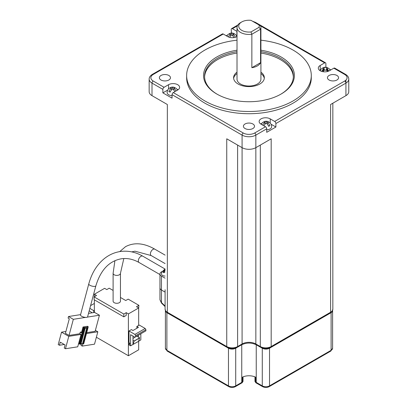 <?xml version="1.0" encoding="UTF-8"?>
<svg xmlns="http://www.w3.org/2000/svg" width="407" height="407" viewBox="0 0 407 407"><rect width="100%" height="100%" fill="white"/><g stroke="black" fill="none" stroke-linecap="round" stroke-linejoin="round"><path stroke-width="0.61" d="M245.039 123.987A5.55 3.205 180 0 1 251.088 123.296A5.55 3.205 180 0 1 254.512 126.256A5.55 3.205 180 0 1 252.889 128.52A5.55 3.205 180 0 1 246.84 129.217A5.55 3.205 180 0 1 243.417 126.256A5.55 3.205 180 0 1 245.039 123.987M260.918 40.186A62.327 35.984 180 0 1 311.294 75.504L311.294 77.737A62.327 35.984 180 0 1 293.035 103.18A62.327 35.984 180 0 1 225.112 110.979A62.327 35.984 180 0 1 186.635 77.737L186.635 75.504A62.327 35.984 180 0 1 204.894 50.061A62.327 35.984 180 0 1 237.011 40.186M311.294 75.504A62.327 35.984 180 0 1 293.035 100.951A62.327 35.984 180 0 1 225.112 108.75A62.327 35.984 180 0 1 186.635 75.504M160.999 80.001A5.55 3.205 180 0 1 159.376 77.737A5.55 3.205 180 0 1 162.8 74.776A5.55 3.205 180 0 1 168.849 75.468A5.55 3.205 180 0 1 170.472 77.737A5.55 3.205 180 0 1 167.048 80.698A5.55 3.205 180 0 1 160.999 80.001M329.08 80.001A5.55 3.205 180 0 1 327.452 77.737A5.55 3.205 180 0 1 330.881 74.776A5.55 3.205 180 0 1 336.93 75.468A5.55 3.205 180 0 1 338.553 77.737A5.55 3.205 180 0 1 335.129 80.698A5.55 3.205 180 0 1 329.08 80.001M176.897 89.184A6.487 3.744 180 0 1 177.722 89.586A6.487 3.744 180 0 1 178.057 89.794M237.011 36.533A6.487 3.744 180 0 1 227.711 36.605L223.245 34.025L153.21 74.461A8.028 4.635 0 0 0 153.21 81.013L164.077 87.286L168.549 84.707A6.487 3.744 180 0 1 177.722 84.707A6.487 3.744 180 0 1 179.624 87.357A6.487 3.744 180 0 1 177.722 90.003L173.255 92.582A1.709 0.987 120 0 0 172.049 94.673L242.084 135.109A9.732 5.622 0 0 0 255.845 135.109L266.712 128.836L266.712 132.321L275.89 127.025L275.89 123.535L345.925 83.104L345.925 95.65L330.591 104.507L330.591 305.978M322.161 68.29A3.185 1.842 -60 0 1 322.196 68.269A3.185 1.842 -60 0 1 322.802 68.015A5.398 3.119 60 0 1 323.56 67.516A5.398 3.119 60 0 1 324.13 67.409L326.541 67.409A5.398 3.119 -60 0 1 327.111 67.516A5.398 3.119 -60 0 1 327.874 68.015A3.185 1.842 60 0 1 328.51 68.29M329.08 68.712A5.398 3.119 120 0 0 328.922 68.559A5.398 3.119 120 0 0 327.752 68.106L327.253 68.503L327.752 69.5A5.398 3.119 60 0 1 328.8 71.062M260.918 50.203A45.421 26.226 180 0 1 281.084 94.048A45.421 26.226 180 0 1 216.845 94.048A45.421 26.226 180 0 1 216.845 56.96A45.421 26.226 180 0 1 237.011 50.203M217.211 94.256A44.399 25.631 180 0 1 204.568 76.343A44.399 25.631 180 0 1 217.572 58.216A44.399 25.631 180 0 1 237.011 51.653M260.918 51.653A44.399 25.631 180 0 1 293.361 76.343A44.399 25.631 180 0 1 280.718 94.256M269.912 122.741A5.398 3.119 120 0 0 269.76 122.588A5.464 5.464 0 0 1 271.637 126.709A5.464 3.154 180 0 1 270.034 128.938A5.464 3.154 180 0 1 266.712 129.848M262.993 122.319A3.185 1.842 -60 0 1 263.634 122.044A5.398 3.119 60 0 1 264.392 121.54A5.398 3.119 60 0 1 266.173 121.662A5.398 3.119 -60 0 1 267.948 121.54A5.398 3.119 -60 0 1 268.706 122.044A3.185 1.842 60 0 1 269.312 122.293A3.185 1.842 60 0 1 269.348 122.319M269.76 122.588A5.398 3.119 120 0 0 267.379 122.359A5.398 3.119 60 0 1 269.912 125.666A3.185 1.842 120 0 0 268.706 126.363A5.398 3.119 -120 0 0 266.173 123.056A5.398 3.119 120 0 0 263.899 125.814M172.049 95.691A5.464 3.154 180 0 1 168.727 94.78A5.464 3.154 180 0 1 167.129 92.552A5.464 5.464 0 0 1 169.007 88.426A5.398 3.119 -120 0 0 168.849 88.578M174.862 91.656A5.398 3.119 -120 0 0 172.593 88.894A5.398 3.119 120 0 0 170.055 92.206A3.185 1.842 -120 0 0 168.849 91.509A5.398 3.119 -60 0 1 171.383 88.197A5.398 3.119 -120 0 0 169.007 88.426M169.414 88.156A3.185 1.842 -60 0 1 169.454 88.136A3.185 1.842 -60 0 1 170.055 87.881A5.398 3.119 60 0 1 170.818 87.383A5.398 3.119 60 0 1 172.593 87.5A5.398 3.119 -60 0 1 174.369 87.383A5.398 3.119 -60 0 1 175.127 87.881A3.185 1.842 60 0 1 175.768 88.156M228.296 36.905A5.398 3.119 -60 0 1 230.55 34.173A5.398 3.119 -120 0 0 228.169 34.402A5.398 3.119 -120 0 0 228.017 34.554M228.581 34.132A3.185 1.842 -60 0 1 229.222 33.857A5.398 3.119 60 0 1 229.98 33.354A5.398 3.119 60 0 1 231.756 33.476A5.398 3.119 -60 0 1 233.532 33.354A5.398 3.119 -60 0 1 234.295 33.857A3.185 1.842 60 0 1 234.895 34.107A3.185 1.842 60 0 1 234.936 34.132M204.584 77.04A44.399 25.631 180 0 1 217.572 59.61A44.399 25.631 180 0 1 237.011 53.047M260.918 53.047A44.399 25.631 180 0 1 293.345 77.04M260.918 73.555A15.369 8.873 180 0 1 264.285 78.434M260.918 72.161A15.369 8.873 180 0 1 264.331 77.737A15.369 8.873 180 0 1 259.829 84.01A15.369 8.873 180 0 1 243.081 85.933A15.369 8.873 180 0 1 233.598 77.737A15.369 8.873 180 0 1 237.011 72.161M260.918 27.544L260.918 79.131A11.956 6.899 180 0 1 257.417 84.01A11.956 6.899 180 0 1 244.388 85.506A11.956 6.899 180 0 1 237.011 79.131L237.011 27.544A11.956 6.899 180 0 1 240.512 22.66L241.717 21.963A10.246 5.917 180 0 1 250.997 20.35L260.561 25.875A11.956 6.899 180 0 1 260.918 27.544A11.956 6.899 180 0 1 260.561 29.212L260.561 62.673A11.956 6.899 180 0 1 257.417 65.883A11.956 6.899 180 0 1 251.857 67.699L251.857 34.239A11.956 6.899 180 0 1 237.011 27.544M326.277 67.297L325.88 67.069L325.88 63.584A1.709 0.987 120 0 0 325.524 62.8A1.709 0.987 120 0 0 324.674 62.887L320.202 65.466L320.202 70.345A6.487 3.744 0 0 0 319.866 70.553M329.528 69.175L330.83 69.928M173.255 92.582L243.289 133.018A8.028 4.635 0 0 0 254.64 133.018L265.506 126.745L261.04 124.166A6.487 3.744 180 0 1 259.137 121.515A6.487 3.744 180 0 1 263.146 118.055A6.487 3.744 180 0 1 270.217 118.864L274.684 121.444L344.714 81.013A8.028 4.635 -0 0 0 344.714 74.461A1.709 0.987 -60 0 1 345.568 74.374L334.702 68.101A1.709 0.987 120 0 0 333.847 68.183L329.38 70.762A6.487 3.744 180 0 1 322.308 71.576A6.487 3.744 180 0 1 318.305 68.117A6.487 3.744 180 0 1 320.202 65.466M237.367 25.875L232.422 28.729L236.889 31.308A6.487 3.744 180 0 1 237.011 31.38M345.925 80.118L345.925 83.104A9.732 5.622 180 0 0 348.774 79.131L348.774 91.677A9.732 5.622 180 0 1 345.925 95.65M325.88 67.069L325.61 67.226M320.472 70.192L320.202 70.345M274.684 121.444A1.709 0.987 60 0 1 275.89 123.535M271.037 124.216L275.89 127.025M260.704 123.957A6.487 3.744 180 0 1 261.869 123.341M265.506 126.745A1.709 0.987 60 0 1 266.712 128.836M164.077 87.286A1.709 0.987 120 0 0 162.871 89.377L162.871 92.862L172.049 98.163L172.049 94.673M162.871 92.862L167.73 90.059M223.245 34.025A1.709 0.987 -120 0 0 222.39 33.944L152.36 74.374C150.219 75.702 149.15 77.289 149.155 79.131A9.732 5.622 0 0 0 152.004 83.104L162.871 89.377M236.62 36.035L236.889 36.187A6.487 3.744 180 0 1 237.011 36.259M232.422 28.729A1.709 0.987 -120 0 0 231.568 28.643A1.709 0.987 -120 0 0 231.217 29.426L231.481 33.064M226.261 35.77L227.564 35.017M230.82 33.14L231.217 32.911M254.64 133.018A1.709 0.987 60 0 1 255.845 135.109L255.845 147.66L271.179 138.802L271.179 346.55L330.591 312.25A7.682 4.436 0 0 0 332.84 309.117L332.84 103.205M327.462 71.53A5.398 3.119 -120 0 0 326.541 70.197L324.13 70.197A5.398 3.119 120 0 0 323.097 71.734M321.698 71.408A5.398 3.119 -60 0 1 322.919 69.5L323.423 68.503L322.919 68.106A5.398 3.119 -120 0 0 321.749 68.559A5.398 3.119 -120 0 0 321.591 68.712M237.261 347.334A1.709 0.987 -120 0 0 237.612 346.55A7.682 4.436 180 0 1 226.745 346.55A1.709 0.987 -60 0 0 227.101 347.334C230.489 348.977 233.872 348.977 237.261 347.334L241.727 344.754A1.709 0.987 -120 0 0 242.084 343.971A9.732 5.622 0 0 1 255.845 343.971A1.709 0.987 120 0 0 256.201 344.754L260.668 347.334A1.709 0.987 -60 0 1 260.312 346.55L255.845 343.971L255.845 147.66A9.732 5.622 180 0 1 242.084 147.66L226.745 138.802L226.745 346.55L167.338 312.25A7.682 4.436 180 0 1 165.089 309.117L165.812 311.355L167.694 313.034A1.709 0.987 -60 0 1 167.338 312.25L167.338 104.507L152.004 95.65A9.732 5.622 180 0 1 149.155 91.677L149.155 79.131M326.078 69.806A1.709 0.987 0 0 0 326.541 69.612L327.253 69.205M323.423 69.205L324.13 69.612A1.709 0.987 0 0 0 324.593 69.806M322.919 69.5L322.919 71.703A1.709 0.987 -0 0 0 323.295 71.383M323.356 71.281A1.709 0.987 -0 0 0 323.423 71.006L323.423 68.503M327.253 68.503L327.253 71.006A1.709 0.987 0 0 0 327.314 71.281M262.693 125.117A5.398 3.119 -60 0 1 264.962 122.359A5.398 3.119 -120 0 0 262.581 122.588A5.398 3.119 -120 0 0 262.429 122.741M176.333 88.578A5.398 3.119 120 0 0 176.18 88.426A5.398 3.119 120 0 0 173.799 88.197A5.398 3.119 60 0 1 176.068 90.959M235.5 34.554A5.398 3.119 120 0 0 235.343 34.402A5.398 3.119 120 0 0 232.967 34.173A5.398 3.119 60 0 1 235.394 37.251M233.994 37.571A5.398 3.119 -120 0 0 231.756 34.87A5.398 3.119 120 0 0 229.629 37.373M267.379 124.221L267.379 122.359M266.173 121.662L266.173 123.056M267.038 123.84L267.379 123.642M264.962 123.642L265.303 123.84M264.962 122.359L264.962 124.221M263.756 125.732L264.036 125.57M268.305 125.57L269.119 126.043M173.799 88.197L173.799 90.064M174.73 91.412L175.005 91.575M172.593 87.5L172.593 88.894M173.458 89.677L173.799 89.484M171.383 89.484L171.723 89.677M171.383 88.197L171.383 90.064M169.643 91.88L170.457 91.412M230.55 36.04L230.55 34.173M232.967 34.173L232.967 36.04M233.893 37.388L234.167 37.546M231.756 33.476L231.756 34.87M232.621 35.653L232.967 35.455M230.55 35.455L230.891 35.653M233.643 78.434A15.369 8.873 180 0 1 237.011 73.555M259.005 24.975A10.246 5.917 180 0 1 259.005 27.32L260.561 29.212L251.857 34.239L250.997 31.944A10.246 5.917 180 0 1 239.937 28.943A10.246 5.917 180 0 1 241.717 21.963M251.857 67.699L260.561 62.673M259.005 27.32L250.997 31.944M165.089 269.79L161.457 271.886A5.123 2.956 0 0 0 159.956 273.977A5.123 2.956 0 0 0 161.457 276.073L165.089 278.169M161.457 276.073L161.457 290.013L165.089 292.109L161.457 290.013A5.123 2.956 180 0 1 159.956 287.922A5.123 2.956 0 0 0 161.457 290.013L161.472 303.057L165.089 306.583M243.02 376.882L243.02 381.278A1.709 0.987 180 0 1 242.409 382.036A10.246 5.917 0 0 0 241.753 382.382A1.709 0.987 -120 0 1 241.397 383.165L242.058 382.814A1.709 0.895 -115.9 0 0 242.409 382.036L242.409 377.157A10.246 5.917 180 0 1 255.581 377.157L255.581 382.036A1.709 0.987 180 0 1 254.975 381.278L254.975 376.882L254.975 381.278L255.937 382.814L262.632 386.65A1.709 0.987 -60 0 1 262.281 385.867L256.242 382.382A1.709 0.987 120 0 0 256.593 383.165M256.242 344.775L256.242 382.382A10.246 5.917 180 0 0 255.581 382.036A1.709 0.895 115.9 0 0 255.937 382.814M332.6 310.434A5.123 2.956 180 0 1 332.605 310.577A5.123 2.956 180 0 1 331.105 312.668L269.526 348.224A5.123 2.956 180 0 1 262.281 348.224L261.304 347.659M237.159 347.39L235.714 348.224A5.123 2.956 180 0 1 228.469 348.224L166.89 312.668A5.123 2.956 180 0 1 165.39 310.587L165.39 328.703M165.089 306.074L161.457 302.528L159.956 299.761L161.472 303.057M165.089 271.912L164.474 272.181A3.536 2.04 120 0 0 163.99 272.792A2.88 1.664 -120 0 0 163.146 272.303A3.536 2.04 -60 0 1 163.629 271.693L163.629 270.996A3.536 2.04 -120 0 0 163.146 271.052A2.88 1.664 -60 0 1 163.568 270.757A2.88 1.664 -60 0 1 163.99 270.563A3.536 2.04 60 0 1 164.474 270.513L165.089 270.528M165.089 276.048A3.587 2.071 180 0 1 162.541 275.442A3.587 2.071 180 0 1 161.493 273.977A3.587 3.587 0 0 1 165.089 270.396M163.879 272.705L163.629 270.996M163.99 270.563L163.99 271.611L164.474 271.886A0.855 0.493 0 0 0 164.733 271.988M113.105 301.17A3.673 2.121 0 0 0 114.184 302.666A3.673 2.121 0 0 0 118.183 303.129A3.673 2.121 0 0 0 120.452 301.17L120.452 273.285A3.673 2.121 0 0 1 119.373 274.781A3.673 2.121 0 0 1 114.184 274.781A3.673 2.121 0 0 1 113.105 273.285L113.105 301.17M113.105 290.44L109.203 288.187L106.787 289.581L104.614 288.324L94.353 294.251L96.525 295.502L94.109 296.896L123.814 314.046L126.226 312.652L128.398 313.909L138.665 307.982L136.493 306.73L138.904 305.331L128.159 299.13L125.743 300.524L120.452 297.466M128.398 313.909L128.398 343.884L129.004 344.236A1.084 0.626 60 0 0 129.548 344.286A1.084 0.626 60 0 0 129.711 343.416A1.084 0.626 60 0 0 129.004 342.46L129.004 330.988L134.921 334.406L135.648 335.658L135.648 336.772L134.921 337.194L130.576 334.681L130.576 345.838L132.987 344.444L132.987 336.075M126.226 312.652L126.226 315.44L123.814 316.834L123.814 314.046M94.353 294.251L94.353 296.759M94.353 299.827L94.353 312.464M93.747 312.561L93.747 310.633L89.85 308.384M89.204 310.8L92.175 312.81M96.367 337.24L128.398 355.738L128.398 344.581L130.576 345.838M136.854 328.271L136.854 326.455L139.27 325.061L145.187 328.48L145.91 329.731L145.91 330.85L135.648 336.772M140.837 333.776L140.837 339.911L138.599 341.203M138.665 341.168L138.665 349.811L128.398 355.738M138.665 307.982L138.665 325.412M138.904 305.331L138.665 308.262M128.398 343.884L129.624 343.177M94.109 296.896L94.109 299.689L123.814 316.834M133.109 344.51L134.198 340.959L139.632 337.82L138.543 341.376L132.987 344.444M94.353 303.454L90.583 305.626M93.747 310.633L94.353 310.282M132.987 338.446L136.854 336.075M129.004 330.988L131.42 329.594L132.987 330.499L138.421 327.365L136.854 326.455M134.921 334.406L145.187 328.48M138.421 335.17L138.421 337.123L136.854 336.218M134.198 340.959L132.987 340.262M139.632 337.958L134.198 341.097M139.632 337.82L138.421 337.123M135.648 335.658L145.91 329.731M165.089 269.093A5.123 2.956 120 0 0 165.079 269.098A5.123 2.956 120 0 0 163.075 270.95M80.51 314.911A3.673 1.267 14.9 0 0 81.614 316.239A3.673 1.267 14.9 0 0 85.577 317.394A3.673 1.267 14.9 0 0 87.368 317.109A3.673 1.267 14.9 0 0 87.602 316.804L95.864 285.831A3.673 1.267 14.9 0 1 94.912 286.386A3.673 1.267 14.9 0 1 89.876 285.266A3.673 1.267 14.9 0 1 88.767 283.938L80.51 314.911M87.368 317.109L99.435 315.216L94.602 312.428L88.512 313.385M80.581 314.626L68.508 316.524L73.336 319.312L85.577 317.394M73.336 319.312L69.042 335.419L65.42 333.328L69.302 318.773L68.096 318.076L68.508 316.524M99.435 315.216L95.136 331.318L86.701 332.646M65.914 331.476L61.528 332.168L68.773 336.35L65.471 348.738L77.727 346.815L78.551 343.717L79.156 344.063L83.613 327.34L83.013 326.989L81.441 332.875L80.235 332.178L81.69 331.949M69.042 335.419L79.823 333.725L81.029 334.422L68.773 336.35M80.235 332.178L79.823 333.725M86.452 333.572L97.822 331.786L95.391 330.382M78.551 343.717L81.029 334.422M61.528 332.168L58.226 344.556L59.432 345.253L60.261 342.155L65.089 344.943L64.265 348.041L65.471 348.738M97.822 331.786L94.516 344.174L82.265 346.098L81.054 345.401L81.512 343.691M82.896 343.727L82.265 346.098M83.013 326.989L87.551 326.277L88.151 326.628L88.054 326.989M59.432 345.253L64.301 344.485M83.613 327.34L84.783 327.599L88.192 327.065L87.586 326.714L88.151 326.628M79.156 344.063L79.721 343.976L84.183 327.248M88.192 327.065L83.73 343.788L81.018 343.773M83.16 343.879L87.413 327.925L85.144 328.281L80.891 344.236L79.721 343.976M84.783 327.599L80.327 344.322M82.56 343.528L86.691 328.042M254.64 22.451A1.709 0.987 -60 0 1 255.494 22.37L325.524 62.8M260.561 25.875L324.674 62.887M344.714 74.461L333.847 68.183M344.714 81.013A1.709 0.987 60 0 1 345.925 83.104M270.217 118.864L270.217 123.036M243.289 133.018A1.709 0.987 120 0 0 242.084 135.109L242.084 343.971L237.612 346.55L237.612 145.08M168.549 84.707L168.549 88.874M153.21 81.013A1.709 0.987 120 0 0 152.004 83.104L152.004 95.65M153.21 74.461A1.709 0.987 -120 0 0 152.36 74.374M236.889 31.308L236.889 36.187M330.591 104.507L330.591 312.25A1.709 0.987 -120 0 1 330.235 313.034L270.828 347.334A1.709 0.987 -120 0 0 271.179 346.55A7.682 4.436 180 0 1 260.312 346.55L260.312 145.08M165.089 289.738L165.089 309.117M326.541 67.409L326.541 69.612M324.13 67.409L324.13 69.612M327.752 69.5L327.752 71.449M262.632 386.65C264.809 387.723 266.992 387.723 269.169 386.65A1.709 0.987 -120 0 0 269.526 385.867A5.123 2.956 180 0 1 262.281 385.867L262.281 348.224M269.169 386.65L330.749 351.099A1.709 0.987 -120 0 0 331.105 350.315L269.526 385.867L269.526 348.224M330.749 351.099L332.605 348.224A5.123 2.956 180 0 1 331.105 350.315L331.105 312.668M167.241 351.099A1.709 0.987 -60 0 1 166.89 350.315A5.123 2.956 180 0 1 165.39 348.224L167.241 351.099L228.826 386.65A1.709 0.987 -60 0 1 228.469 385.867L166.89 350.315L166.89 312.668M241.397 383.165L235.363 386.65A1.709 0.987 -120 0 0 235.714 385.867A5.123 2.956 180 0 1 228.469 385.867L228.469 348.224M241.753 344.739L241.753 382.382L235.714 385.867L235.714 348.224M164.474 271.886L164.474 270.513M163.629 271.693L163.629 272.532M165.089 255.108L154.838 249.191A3.673 2.121 120 0 0 153.001 249.369A3.673 2.121 120 0 0 150.605 252.605A3.673 2.121 120 0 0 151.165 255.55L134.982 251.195L131.736 251.887M129.772 343.793L129.004 344.236M165.089 269.047L142.765 256.161A3.673 2.121 120 0 0 141.814 256.008A3.673 2.121 120 0 0 140.929 256.344A3.673 2.121 120 0 0 138.528 259.58A3.673 2.121 120 0 0 139.092 262.52C133.109 259.127 127.132 257.896 121.159 258.816C109.056 261.111 100.621 270.116 95.864 285.831M327.111 67.516A5.464 5.464 0 0 0 323.56 67.516M330.24 70.269A5.464 5.464 0 0 0 328.922 68.559M228.169 34.402A5.464 5.464 0 0 0 226.857 36.111M233.532 33.354A5.464 5.464 0 0 0 229.98 33.354M348.774 79.131C348.789 77.305 347.72 75.717 345.568 74.374M231.568 28.643L237.836 25.025M255.494 22.37L252.442 21.184M321.749 68.559A5.464 5.464 0 0 0 320.217 70.772M260.668 347.334C264.057 348.977 267.44 348.977 270.828 347.334M330.235 313.034L332.117 311.355L332.84 309.117M227.101 347.334L167.694 313.034M241.727 344.754C246.55 342.506 251.378 342.506 256.201 344.754M267.948 121.54A5.464 5.464 0 0 0 264.392 121.54M262.581 122.588A5.464 5.464 0 0 0 261.269 124.298M177.493 90.135A5.464 5.464 0 0 0 176.18 88.426M174.369 87.383A5.464 5.464 0 0 0 170.818 87.383M236.879 36.615A5.464 5.464 0 0 0 235.343 34.402M159.956 273.977L159.956 299.756M235.363 386.65C233.18 387.723 231.003 387.723 228.826 386.65M332.605 310.419L332.605 348.224M165.39 310.587L165.39 348.224M242.058 382.814L243.02 381.278M154.838 249.191C144.002 242.974 134.239 242.124 125.554 246.652L119.734 251.612M114.922 260.668L113.105 273.285M165.089 263.583L151.165 255.55M123.825 258.547L120.452 273.285M142.765 256.161C135.399 251.943 127.813 250.412 120.019 251.562C114.286 252.488 109.051 254.843 104.309 258.633C96.866 264.748 91.687 273.183 88.767 283.938M159.956 274.562L139.092 262.52"/></g></svg>
